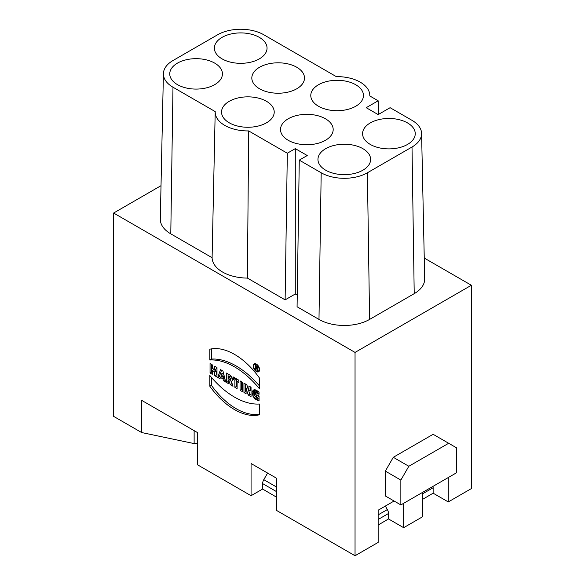 <?xml version="1.0" encoding="UTF-8"?>
<svg xmlns="http://www.w3.org/2000/svg" width="585" height="585" viewBox="0 0 585 585"><rect width="100%" height="100%" fill="white"/><g stroke="black" fill="none" stroke-linecap="round" stroke-linejoin="round"><path stroke-width="0.88" d="M403.65 503.305L403.65 527.692L422.772 516.65L422.772 492.27M276.566 491.641L262.621 483.59L262.621 489.045L251.067 495.714L251.067 463.517L276.566 478.237L276.566 510.442L355.044 555.75L378.151 542.412L378.151 510.208L394.093 501.009M262.621 489.045L276.566 497.191M262.621 483.59A5.631 3.254 -60 0 1 263.791 479.663L267.601 473.06M259.601 369.676A4.548 2.625 -120 0 0 257.612 365.098A4.548 2.625 -120 0 0 254.109 363.885A4.548 2.625 -120 0 0 254.109 369.135A4.548 2.625 -120 0 0 258.658 371.76A4.548 2.625 -120 0 0 259.601 369.676A4.548 2.625 -120 0 0 254.775 363.68A4.548 2.625 -120 0 0 254.775 370.108A4.548 2.625 -120 0 0 259.601 369.676M209.81 386.232A60.54 34.954 -120 0 0 259.301 414.809L259.301 404.023A72.021 41.579 60 0 1 209.81 375.453L209.81 386.232A60.54 34.954 -120 0 0 259.301 414.809L259.301 404.023A72.021 41.579 60 0 1 209.81 375.453L209.81 386.232L211.404 385.31L211.404 377.354M210.059 373.003L212.282 374.29L212.282 370.576L214.761 372.002L214.761 375.716L216.984 377.003L216.984 367.57L214.761 366.29L214.761 369.72L212.282 368.287L212.282 364.857L210.059 363.57L210.059 373.003L212.282 374.29L212.282 370.576L214.761 372.002L214.761 375.716L216.984 377.003L216.984 367.57L214.761 366.29L214.761 369.72L212.282 368.287L212.282 364.857L210.059 363.57L210.059 373.003L211.653 372.082L211.653 364.492M240.047 390.319L242.278 391.606L242.278 382.173L240.047 380.886L240.047 390.319L242.278 391.606L242.278 382.173L240.047 380.886L240.047 390.319L241.642 389.398L241.642 381.808M233.123 379.175L234.877 380.191L234.877 387.328L237.108 388.615L237.108 381.471L238.863 382.488L238.863 380.199L233.123 376.886L233.123 379.175L234.877 380.191L234.877 387.328L237.108 388.615L237.108 381.471L238.863 382.488L238.863 380.199L233.123 376.886L233.123 379.175L234.717 377.808M226.49 382.488L228.713 383.775L228.815 380.404L230.3 384.689L233.02 386.261L231.316 381.332A3.693 2.135 -120 0 0 232.303 378.524A3.693 2.135 -120 0 0 229.817 374.978L226.49 373.062L226.49 382.488L228.713 383.775L228.815 380.404L230.3 384.689L233.02 386.261L231.316 381.332A3.693 2.135 -120 0 0 231.66 381.193A3.693 2.135 -120 0 0 232.23 378.232A3.693 2.135 -120 0 0 229.817 374.978L226.49 373.062L226.49 382.488L228.084 381.566L228.084 373.976M217.781 377.457L220.004 378.744L220.45 377.457L223.024 378.948L223.47 380.747L225.7 382.034L222.973 371.029L220.501 369.603L217.781 377.457L220.004 378.744L220.45 377.457L223.024 378.948L223.47 380.747L225.7 382.034L222.973 371.029L220.501 369.603L217.781 377.457L219.375 376.543L221.561 370.217M355.044 555.75L355.044 352.419L113.622 213.035L161.021 185.672M194.132 430.64L194.132 443.576L141.658 432.549L113.622 416.366L113.622 213.035M141.658 432.549L141.658 400.352L197.408 432.534L197.408 464.739L251.067 495.714M243.96 392.572L246.088 393.8L246.088 388.535L248.215 395.029L251.038 396.659L251.038 387.233L248.91 386.005L248.91 391.146L246.826 384.806L243.96 383.146L243.96 392.572L246.088 393.8L246.088 388.535L248.215 395.029L251.038 396.659L251.038 387.233L248.91 386.005L248.91 391.146L246.826 384.806L243.96 383.146L243.96 392.572L245.554 391.657L245.554 384.067M256.83 397.603L256.83 394.743L259.053 396.03L259.053 400.601C255.126 400.023 252.822 397.347 252.135 392.557C252.998 388.959 255.309 388.864 259.053 392.257L259.053 394.312L254.987 392.206L256.83 397.603L256.83 394.743L259.053 396.03L259.053 400.601L253.078 396.513L253.327 389.976L259.053 392.257L259.053 394.312C255.433 389.171 251.923 394.89 256.83 397.603L258.416 396.681L258.416 395.665M209.81 360.002L209.81 349.216A60.54 34.954 60 0 1 259.301 377.793L259.301 388.572A72.021 41.579 -120 0 0 209.81 360.002L209.81 349.216A60.54 34.954 60 0 1 259.301 377.793L259.301 388.572A72.021 41.579 -120 0 0 209.81 360.002L211.404 359.08A72.021 41.579 60 0 1 259.301 385.756M448.271 477.55L448.271 501.93L471.378 488.585L471.378 285.261L355.044 352.419M448.271 501.93L433.134 493.184L422.772 499.261M403.65 527.692L388.513 518.946L378.151 525.023M194.132 443.576L197.408 443.24M432.98 486.376A5.631 3.254 60 0 1 433.134 487.736L433.134 493.184M385.325 506.069L387.343 509.564A5.631 3.254 60 0 1 388.513 513.491L388.513 518.946M385.325 495.948L385.325 471.108L393.296 457.302L433.134 434.304L448.666 443.276L408.827 466.274L400.864 480.073L400.864 504.921L385.325 495.948M400.864 480.073L385.325 471.108M408.827 466.274L393.296 457.302M400.864 504.921L456.636 472.717L456.636 447.876L448.666 443.276M272.632 117.263A26.34 15.21 180 0 1 243.389 127.04A26.34 15.21 180 0 1 221.539 112.152A26.34 15.21 180 0 1 247.879 96.854A26.34 15.21 180 0 1 274.219 112.152A26.34 15.21 180 0 1 272.632 117.263M325.465 118.784A26.34 15.21 180 0 1 333.179 129.636A26.34 15.21 180 0 1 306.84 144.744A26.34 15.21 180 0 1 280.5 129.636A26.34 15.21 180 0 1 296.69 115.508A26.34 15.21 180 0 1 325.465 118.784M325.669 148.685A26.34 15.21 180 0 1 354.444 145.409A26.34 15.21 180 0 1 370.627 159.537A26.34 15.21 180 0 1 344.287 174.644A26.34 15.21 180 0 1 317.955 159.537A26.34 15.21 180 0 1 325.669 148.685M370.283 122.923A26.34 15.21 180 0 1 399.065 119.647A26.34 15.21 180 0 1 415.248 133.775A26.34 15.21 180 0 1 388.908 148.89A26.34 15.21 180 0 1 362.576 133.775A26.34 15.21 180 0 1 370.283 122.923M259.33 58.873A26.34 15.21 180 0 1 230.702 62.185A26.34 15.21 180 0 1 214.373 48.211A26.34 15.21 180 0 1 240.713 32.906A26.34 15.21 180 0 1 267.045 48.211A26.34 15.21 180 0 1 259.33 58.873M378.363 114.47L378.151 100.788L369.786 95.955A32.68 18.866 0 0 0 369.793 95.267A32.68 18.866 0 0 0 336.324 76.635L263.813 34.778A32.68 18.866 0 0 0 217.605 34.778L172.984 60.54A32.68 18.866 0 0 0 163.412 73.644A32.68 18.866 0 0 0 172.984 87.216L215.214 111.596A32.68 18.866 0 0 0 215.207 111.823A32.68 18.866 0 0 0 248.676 130.923L287.323 153.233L295.286 148.627L295.286 293.999L297.253 295.132M295.286 148.627L307.242 155.53L299.271 160.129L321.187 172.78A32.68 18.866 0 0 0 367.395 172.78L412.016 147.018A32.68 18.866 0 0 0 421.588 133.446A32.68 18.866 0 0 0 412.016 120.342L390.107 107.691L378.151 114.587L366.203 107.691L378.151 100.788M248.676 130.923L247.396 278.087A35.787 20.658 180 0 1 212.099 257.707L215.2 112.049M287.323 153.233L285.122 299.864L247.396 278.087M285.122 299.864L295.286 293.999M212.099 257.707L170.783 233.854A35.787 20.658 180 0 1 160.305 218.987L163.412 73.644M421.588 133.446L424.695 278.789A35.787 20.658 180 0 1 414.217 293.655L369.596 319.417A35.787 20.658 180 0 1 318.986 319.417L297.078 306.767L299.271 160.129M259.535 88.774A26.34 15.21 180 0 1 251.821 78.112A26.34 15.21 180 0 1 278.16 62.807A26.34 15.21 180 0 1 304.5 78.112A26.34 15.21 180 0 1 288.164 92.086A26.34 15.21 180 0 1 259.535 88.774M312.368 90.295A26.34 15.21 180 0 1 341.772 80.533A26.34 15.21 180 0 1 363.46 95.589A26.34 15.21 180 0 1 337.121 110.704A26.34 15.21 180 0 1 310.781 95.589A26.34 15.21 180 0 1 312.368 90.295M424.249 258.051L471.378 285.261M214.717 84.628A26.34 15.21 180 0 1 186.081 87.947A26.34 15.21 180 0 1 169.752 73.973A26.34 15.21 180 0 1 196.092 58.668A26.34 15.21 180 0 1 222.424 73.973A26.34 15.21 180 0 1 214.717 84.628M246.088 391.965L245.554 391.657M246.088 388.535L247.682 387.621L249.81 394.115L248.215 395.029M251.038 394.824L249.81 394.115M248.91 391.146L250.504 390.224L250.504 386.926M254.226 389.712L254.841 395.869M255.316 396.55L259.053 399.314M254.987 392.206L256.581 391.285L258.563 391.811M221.737 373.742L220.911 376.126L222.563 377.076L221.737 373.742L223.331 372.828L224.157 376.155L222.563 377.076L221.737 373.742L220.911 376.126L222.563 377.076M220.706 377.31L219.375 376.543M220.45 377.457L221.839 376.66M223.024 378.948L224.618 378.027L222.768 376.959M223.47 380.747L225.064 379.826L224.618 378.027M228.713 376.63L229.232 376.93A1.221 0.709 60 0 1 230.102 378.429A1.221 0.709 60 0 1 229.232 378.934L228.713 378.634L228.713 376.63L230.307 375.709L230.826 376.009A1.221 0.709 -120 0 1 231.631 377.091A1.221 0.709 -120 0 1 231.441 378.071L229.846 378.992A1.221 0.709 60 0 1 229.232 378.934L228.713 378.634L228.713 376.63L229.232 376.93A1.221 0.709 60 0 1 230.037 378.012A1.221 0.709 60 0 1 229.846 378.992M228.713 381.932L228.084 381.566M228.713 380.345L230.307 379.424L228.815 380.404M230.3 384.689L231.894 383.767L230.41 379.482M231.316 381.332L231.952 380.959M234.877 380.191L236.472 379.27L234.717 378.254M234.877 387.328L236.472 386.414L236.472 379.27M237.108 386.78L236.472 386.414M237.108 381.471L238.863 380.645M242.278 389.764L241.642 389.398M212.282 372.448L211.653 372.082M212.282 370.576L213.876 369.654L216.355 371.08L214.761 372.002M214.761 375.716L216.355 374.795L216.355 371.08M216.984 375.16L216.355 374.795M214.761 369.72L216.355 368.799L216.355 367.204M259.301 414.209A60.54 34.954 60 0 1 211.404 385.31M211.404 348.894L211.404 359.08M259.309 371.051A4.548 2.625 60 0 1 258.687 370.934M254.841 364.265A4.548 2.625 60 0 1 255.045 363.673M259.104 369.391A3.846 2.223 -120 0 0 257.422 365.523A3.846 2.223 -120 0 0 254.453 364.492A3.846 2.223 -120 0 0 254.453 368.93A3.846 2.223 -120 0 0 258.307 371.153A3.846 2.223 -120 0 0 259.104 369.391A3.846 2.223 -120 0 0 255.023 364.316A3.846 2.223 -120 0 0 255.023 369.757A3.846 2.223 -120 0 0 259.104 369.391M255.404 369.289L255.404 365.289L256.639 366.005A1.397 0.812 60 0 1 257.627 367.577A1.397 0.812 60 0 1 256.873 368.389L257.634 370.576L256.34 368.111L255.901 367.863L255.901 369.574L255.404 369.289L255.404 365.289L256.639 366.005A1.397 0.812 60 0 1 257.561 367.234A1.397 0.812 60 0 1 257.341 368.36A1.397 0.812 60 0 1 256.873 368.389L257.634 370.576L256.34 368.111L255.901 367.863L255.901 369.574L255.404 369.289L255.901 369.003M255.901 366.144L255.901 367.285L256.639 367.716A0.702 0.402 -120 0 0 256.639 366.576L255.901 366.144L255.901 367.285L256.639 367.716A0.702 0.402 -120 0 0 256.639 366.576L255.901 366.144L256.398 365.859M256.873 368.389L257.605 367.972M257.078 370.254L257.451 370.042M256.34 368.111L256.91 367.782M255.901 367.863L256.398 367.57M170.783 233.854L172.984 87.216M414.217 293.655L412.016 147.018M369.596 319.417L367.395 172.78M318.986 319.417L321.187 172.78M433.134 487.736L422.772 493.711M388.513 513.491L378.151 519.473M378.151 514.873L387.343 509.564M263.791 479.663L276.566 487.042M229.232 376.93L230.826 376.009M256.639 366.576L257.049 366.342M215.207 111.823L214.264 155.749M369.793 95.267L369.808 95.969M255.667 363.79L254.453 364.492M259.521 370.459L258.307 371.153M257.597 367.402L256.99 367.753"/></g></svg>

